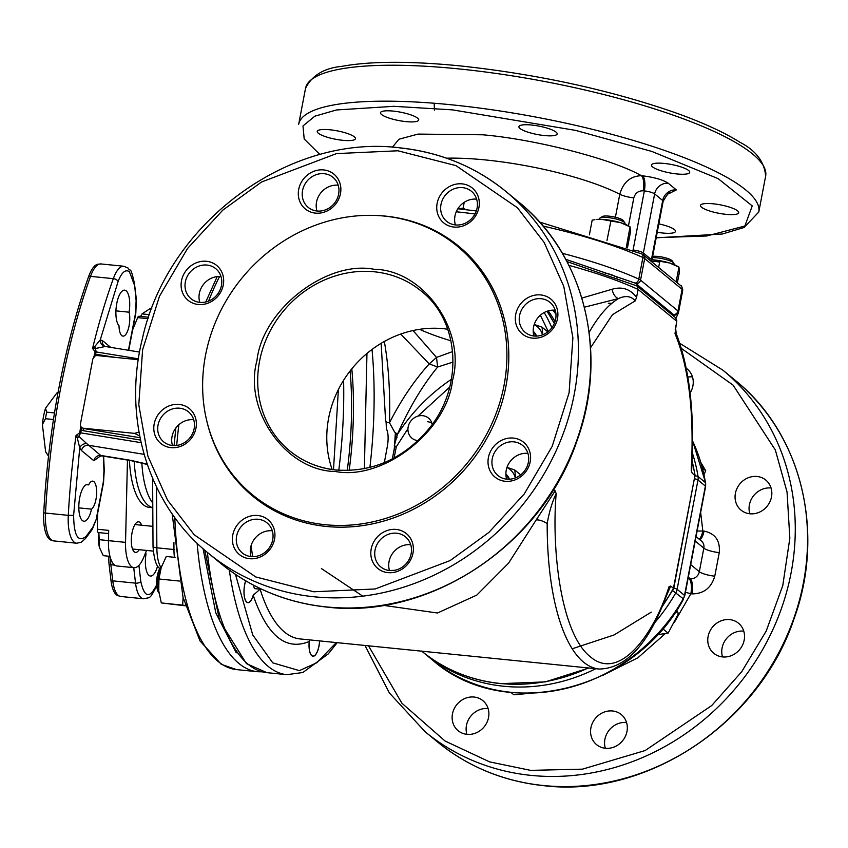 <?xml version="1.0" encoding="UTF-8"?>
<svg xmlns="http://www.w3.org/2000/svg" width="848" height="848" viewBox="0 0 848 848"><rect width="100%" height="100%" fill="white"/><g stroke="black" fill="none" stroke-linecap="round" stroke-linejoin="round"><path stroke-width="1.27" d="M319.569 640.897A14.034 5.109 -84.3 0 1 312.944 656.066A14.034 5.109 -84.3 0 1 311.788 655.546A14.034 5.109 -84.3 0 1 309.276 641.48L309.668 639.901M245.687 580.827A14.034 5.109 -84.3 0 0 246.726 601.974A14.034 5.109 -84.3 0 0 247.892 602.483A14.034 5.109 -84.3 0 0 253.192 595.285L260.113 589.18L254.421 588.607A188.51 68.593 -84.3 0 1 253.372 585.099M691.215 470.449L691.724 469.061C694.798 413.506 689.615 368.318 676.174 333.487L675.019 333.614C688.968 367.714 694.364 413.326 691.215 470.449L692.222 473.237L694.968 475.495L673.45 588.289L670.704 586.032L669.051 586.615C654.317 633.371 619.856 682.216 590.356 656.797C560.486 633.329 551.486 548.677 556.171 493.653L555.154 490.865L553.521 489.519M566.952 261.566L637.007 285.977L675.411 317.608L676.778 320.597L675.019 333.614M675.188 329.247L675.602 327.72L676.174 333.487M394.055 458.005L396.323 446.758L394.299 445.656L397.447 434.271C409.171 407.814 422.569 385.395 437.642 367.025L453.065 362.064M400.733 334.048L429.226 363.909L436.508 357.432L437.642 367.025L429.226 363.909C414.46 380.211 401.21 399.832 389.486 422.77A188.51 68.593 95.7 0 0 384.335 341.458M397.447 434.271L394.627 432.067L389.486 422.77A6.148 1.081 1.8 0 1 385.649 421.647L381.155 343.302M452.62 351.57L436.508 357.432L413.018 330.529M321.434 568.573L362.785 596.176M382.607 605.239L437.483 612.998L476.777 595.116L508.577 563.136L536.18 519.951A10.25 3.933 -151.8 0 1 547.183 523.566C549.25 511.757 552.239 501.783 556.171 493.653M590.568 347.722L612.479 314.661L635.237 300.86C631.103 296.069 625.527 295.305 618.499 298.57L584.367 307.209M589.137 332.405A188.51 68.593 95.7 0 1 618.499 298.57A10.25 6.392 78.7 0 1 612.139 289.242C622.209 286.317 630.34 289.041 636.562 297.436L638.088 289.433L676.715 321.244A174.169 38.287 10.8 0 1 676.566 322.675L675.602 327.72M581.739 298.104L612.139 289.242M635.237 300.86L636.562 297.436M555.959 314.332L554.422 312.106L555.853 313.241M555.26 310.357L554.422 312.106L552.599 310.156M536.18 519.951L555.154 490.865M260.113 589.18A188.51 68.593 95.7 0 0 284.44 632.004A188.51 68.593 95.7 0 0 300.022 638.926L599.112 669.04C627.181 668.553 650.331 642.106 668.584 589.72L669.051 586.615M670.704 586.032L665.86 597.14M366.961 353.436L364.386 468.679M351.803 368.827A180.518 65.688 -84.3 0 1 349.175 470.439M384.345 462.626L387.578 445.073C388.596 437.716 388.183 432.289 386.37 428.802L386.094 421.265M637.007 285.977L638.088 289.433A174.169 38.287 10.8 0 0 568.891 265.36M661.705 607.433L673.683 588.629L694.968 475.495A174.169 157.643 129.5 0 0 692.138 461.238M673.683 588.629L673.45 588.289A174.169 157.643 129.5 0 1 662.405 605.801M396.323 446.758L407.941 428.696M417.958 416.114L449.726 387.07M431.982 423.353A11.268 10.197 -50.5 0 0 427.487 421.71M123.84 266.251L101.05 263.951A30.74 11.183 95.7 0 0 90.524 276.363L113.314 278.653A30.74 11.183 95.7 0 1 123.84 266.251L128.239 268.138C130.656 273.056 130.051 263.908 134.482 283.645L136.115 300.574L135.574 312.976L128.419 350.256M203.075 548.709L215.784 612.818L236.242 652.822M115.922 310.866L129.087 312.191A18.444 6.71 95.7 0 0 126.182 290.832A18.444 6.71 95.7 0 0 124.656 290.154A18.444 6.71 95.7 0 0 116.505 305.004A18.444 6.71 95.7 0 0 119.006 325.77A14.342 5.215 95.7 0 0 122.949 336.126A14.342 5.215 95.7 0 0 128.631 327.837A14.342 5.215 95.7 0 0 129.087 312.191M78.811 507.857L91.52 509.139A14.342 5.215 95.7 0 0 96.524 495.391A14.342 5.215 95.7 0 0 93.905 481.664A14.342 5.215 95.7 0 0 92.718 481.134A14.342 5.215 95.7 0 0 88.648 484.897A18.444 6.71 95.7 0 0 87.577 484.537A18.444 6.71 95.7 0 0 79.055 502.207A18.444 6.71 95.7 0 0 83.888 521.234A18.444 6.71 95.7 0 0 91.52 509.139M350.118 370.958A180.518 65.688 -84.3 0 1 347.245 470.481M338.394 389.529L333.497 469.697M145.708 552.536A14.342 5.215 95.7 0 0 146.015 554.02A18.444 6.71 95.7 0 0 150.446 576.046A18.444 6.71 95.7 0 0 157.601 565.945M133.719 567.672L135.542 583.148L112.763 580.848A30.74 11.183 95.7 0 0 120.787 596.483L117.427 595.497A30.38 11.056 -84.3 0 1 110.982 580.488L109.085 564.439L114.819 565.192M137.8 566.379L138.913 565.372M109.085 564.439A20.14 7.325 -84.3 0 1 108.947 556.235M147.16 464.1L130.592 460.305L100.689 455.429L101.866 455.874L99.343 456.404L100.022 455.397M43.736 512.828A347.987 126.617 -84.3 0 1 88.711 276.384A6.148 3.233 -160.3 0 1 90.524 276.363A348.337 126.744 95.7 0 0 45.506 513.051A30.74 11.183 95.7 0 0 53.848 540.918L50.498 539.932A30.38 11.056 -84.3 0 1 43.736 512.828A6.148 0.721 3.1 0 0 45.506 513.051L68.296 515.351A30.74 11.183 95.7 0 0 76.638 543.218L81.217 542.296L85.584 538.438L86.114 536.339C78.111 542.858 73.935 535.862 73.617 515.372L79.733 447.945A6.148 4.77 157.1 0 1 86.655 443.515L100.689 455.429A6.148 5.565 -50.5 0 0 93.863 460.74L81.503 450.564A6.148 5.565 129.5 0 1 88.319 445.242L144.096 454.348M81.503 450.564L79.733 447.945L77.401 438.299L78.79 436.307L86.655 443.515M88.648 484.897L86.454 484.674M102.417 340.557A6.148 5.565 129.5 0 0 104.209 345.867L105.057 346.546A6.148 5.692 78.2 0 1 100.234 339.953L102.417 340.557L110.685 347.362M105.057 346.546L95.464 348.496A6.148 1.124 79.2 0 1 94.849 346.429L100.234 339.953L118.105 281.462C121.656 272.346 125.43 269.092 129.426 271.689L134.217 284.493M93.736 357.146L94.255 355.492L95.517 354.665L96.163 351.931L95.464 348.496L92.549 348.517L94.849 346.429M88.711 276.384A30.38 11.056 -84.3 0 1 97.573 264.247L101.05 263.951M76.702 435.681A87.439 31.811 95.7 0 0 76.627 436.858M77.401 438.299L76.034 435.501L78.79 436.307L80.804 432.819L81.238 429.83L80.369 428.685L80.539 425.813M85.606 538.406L92.273 529.417L96.736 518.16L92.792 527.35L86.114 536.339M92.273 529.417L92.792 527.35M118.105 281.462A4.102 2.152 19.7 0 0 113.314 278.653A348.337 126.744 95.7 0 0 92.549 348.517L95.146 351.772A4.102 1.336 -166.5 0 1 96.163 351.931L138.415 358.831M138.288 359.7L97.35 355.577A4.102 3.71 -50.5 0 0 94.785 356.213L92.835 358.969L80.443 423.915A4.102 3.71 -50.5 0 0 83.486 428.229L134.567 433.37L139.708 436.01M81.726 427.54L81.238 429.83L83.708 430.784L83.486 428.229M83.708 430.784L140.535 440.059M138.998 432.12L134.567 433.37M80.369 428.685L79.786 432.703L141.107 442.667M79.786 432.703L76.034 435.501A348.337 126.744 -84.3 0 0 68.296 515.351L73.617 515.372M86.623 391.532A348.337 126.744 -84.3 0 1 86.909 390.038M94.266 355.482L95.146 351.772M115.317 357.39L98.177 354.591L95.517 354.665L95.771 355.757M98.177 354.591L97.902 355.641M58.077 392.391L56.795 393.069L45.516 408.259L46.714 412.149A35.86 13.049 95.7 0 0 45.453 418.711L42.4 424.594L45.612 451.708L48.156 455.599M45.612 451.708A31.758 11.554 95.7 0 0 46.576 453.33L47.954 455.312M45.453 418.711L53.466 419.516M45.516 408.259A31.758 11.554 95.7 0 0 42.4 424.594M54.505 412.934L46.714 412.149M141.637 525.219A15.37 5.597 95.7 0 0 139.878 522.389A15.37 5.597 95.7 0 0 138.606 521.827A15.37 5.597 95.7 0 0 131.726 534.749A15.37 5.597 95.7 0 0 134.26 551.847A15.37 5.597 95.7 0 0 135.521 552.408A15.37 5.597 95.7 0 0 139.167 549.684M146.566 550.426L143.725 557.348A30.74 11.183 -84.3 0 1 133.984 567.704A30.74 11.183 -84.3 0 1 131.451 566.57A30.74 11.183 -84.3 0 1 125.546 542.37L127.454 460.051M108.618 533.583L98.4 532.555A4.017 1.463 -84.3 0 1 98.071 532.406A4.017 1.463 -84.3 0 1 97.297 529.237L108.692 530.392L108.449 540.653A30.74 11.183 95.7 0 0 114.353 564.853A30.74 11.183 95.7 0 0 116.897 565.976L133.984 567.704M97.668 513.252L97.297 529.237M132.659 329.808L137.662 317.629L148.124 318.689M148.612 317.247L138.934 316.272A4.017 1.463 95.7 0 0 137.662 317.629M152.757 503.023A72.737 26.468 -84.3 0 1 141.839 462.913M129.426 460.379A72.737 26.468 95.7 0 0 149.259 507.39L152.788 507.751M151.654 507.337A72.737 26.468 95.7 0 0 152.778 507.115M134.196 461.206A72.737 26.468 95.7 0 0 152.788 507.666M140.832 316.463L141.362 315.064A19.409 7.06 95.7 0 0 140.704 316.452M149.513 314.65L141.998 313.898L150.435 308.386L151.76 308.524M109.954 556.341L103.265 555.663L99.566 547.755L98.866 532.608M98.93 539.635L108.449 540.6M98.781 532.597A19.409 7.06 95.7 0 0 99.545 547.702A19.409 7.06 95.7 0 0 99.555 547.734M179.363 581.05L158.936 578.993L161.215 567.598L166.272 556.479L175.547 557.412M185.383 605.801L161.311 602.928L158.735 590.823L158.936 578.993M161.311 602.928L185.277 605.43M183.094 597.522L182.659 605.08M160.071 571.743L160.102 571.594A23.362 8.501 95.7 0 0 160.071 571.743A23.362 8.501 95.7 0 0 158.512 587.208A23.362 8.501 95.7 0 0 158.523 587.452M319.643 640.897A14.215 5.173 -84.3 0 1 315.403 654.963A14.215 5.173 -84.3 0 1 309.785 651.974A14.215 5.173 -84.3 0 1 309.425 639.869M161.438 566.93A16.26 5.915 95.7 0 0 158.502 575.559A16.26 5.915 95.7 0 0 158.894 592.18M161.756 566.04L161.247 566.517A14.215 5.173 95.7 0 0 157.283 575.919A14.215 5.173 95.7 0 0 158.629 592.561L159.021 593.123M253.531 594.353A14.215 5.173 -84.3 0 1 246.365 601.836A14.215 5.173 -84.3 0 1 244.637 584.717A14.215 5.173 -84.3 0 1 245.634 580.785M699.844 539.741A12.296 4.473 95.7 0 0 704.02 531.071L697.12 530.996M488.119 708.557A19.462 17.617 -50.5 0 0 488.056 708.557A19.462 17.617 -50.5 0 0 466.464 725.39A19.462 17.617 -50.5 0 0 466.888 734.336M466.951 734.336A19.462 17.617 -50.5 0 0 486.932 722.443A19.462 17.617 -50.5 0 0 482.883 700.66A19.462 17.617 -50.5 0 0 474.074 697.035A19.462 17.617 -50.5 0 0 454.093 708.928A19.462 17.617 -50.5 0 0 458.143 730.711A19.462 17.617 -50.5 0 0 466.951 734.336M626.555 722.496A19.462 17.617 -50.5 0 0 626.492 722.496A19.462 17.617 -50.5 0 0 604.9 739.329A19.462 17.617 -50.5 0 0 605.334 748.275M605.387 748.275A19.462 17.617 -50.5 0 0 625.368 736.382A19.462 17.617 -50.5 0 0 621.33 714.599A19.462 17.617 -50.5 0 0 612.51 710.974A19.462 17.617 -50.5 0 0 592.529 722.867A19.462 17.617 -50.5 0 0 596.579 744.65A19.462 17.617 -50.5 0 0 605.387 748.275M743.76 631.135A19.462 17.617 -50.5 0 0 743.696 631.135A19.462 17.617 -50.5 0 0 722.528 656.914M722.591 656.924A19.462 17.617 -50.5 0 0 742.572 645.021A19.462 17.617 -50.5 0 0 738.523 623.238A19.462 17.617 -50.5 0 0 729.704 619.612A19.462 17.617 -50.5 0 0 709.723 631.506A19.462 17.617 -50.5 0 0 713.772 653.289A19.462 17.617 -50.5 0 0 722.591 656.924M771.065 487.992A19.462 17.617 -50.5 0 0 771.002 487.992A19.462 17.617 -50.5 0 0 749.399 504.825A19.462 17.617 -50.5 0 0 749.833 513.771M749.897 513.782A19.462 17.617 -50.5 0 0 769.878 501.878A19.462 17.617 -50.5 0 0 765.829 480.095A19.462 17.617 -50.5 0 0 757.01 476.47A19.462 17.617 -50.5 0 0 737.029 488.374A19.462 17.617 -50.5 0 0 741.078 510.157A19.462 17.617 -50.5 0 0 749.897 513.782M692.477 376.925A19.462 17.617 -50.5 0 0 692.413 376.915A19.462 17.617 -50.5 0 0 687.855 377.053M690.092 392.995A19.462 17.617 -50.5 0 0 687.251 369.028A19.462 17.617 -50.5 0 0 686.244 368.265M392.338 458.916L394.15 449.398A10.25 9.275 129.5 0 1 395.295 446.218M688.046 578.569L689.053 578.686A12.296 4.473 -84.3 0 1 690.834 593.78L685.438 592.233M700.66 512.446L702.822 530.954A12.296 4.473 -84.3 0 1 699.218 539.222M374.053 269.272C423.481 269.812 466.358 330.423 452.567 380.243C447.193 430.911 383.243 480.763 335.479 471.509C286.052 470.979 243.175 410.368 256.965 360.548C262.339 309.88 326.289 260.029 374.053 269.272M251.05 556.574A19.462 17.617 129.5 0 1 272.219 530.795A19.462 17.617 129.5 0 1 272.282 530.795M258.227 519.273A19.462 17.617 129.5 0 1 267.046 522.898A19.462 17.617 129.5 0 1 271.095 544.681A19.462 17.617 129.5 0 1 251.114 556.585A19.462 17.617 129.5 0 1 242.295 552.949A19.462 17.617 129.5 0 1 238.246 531.177A19.462 17.617 129.5 0 1 258.227 519.273M257.781 515.499A22.536 20.405 129.5 0 1 274.551 539.201A22.536 20.405 129.5 0 1 249.545 558.694A22.536 20.405 129.5 0 1 232.776 534.993A22.536 20.405 129.5 0 1 257.781 515.499M325.325 524.721A161.056 145.771 129.5 0 1 206.477 419.633A161.056 145.771 129.5 0 1 374.657 215.424A161.056 145.771 129.5 0 1 384.208 216.06A161.056 145.771 129.5 0 1 504.03 385.427A161.056 145.771 129.5 0 1 325.325 524.721M206.477 419.633L206.753 420.788A161.936 146.566 -50.5 0 0 326.236 526.449A161.936 146.566 -50.5 0 0 505.917 386.391A161.936 146.566 -50.5 0 0 385.437 216.113A161.936 146.566 -50.5 0 0 375.844 215.466L374.657 215.424M447.712 329.225A103.477 93.662 -50.5 0 0 443.44 328.695A103.477 93.662 -50.5 0 0 350.775 370.11A103.477 93.662 -50.5 0 0 332.172 469.516M179.204 404.432A22.536 20.405 129.5 0 1 195.973 428.134A22.536 20.405 129.5 0 1 170.957 447.627A22.536 20.405 129.5 0 1 154.188 423.926A22.536 20.405 129.5 0 1 179.204 404.432M179.649 408.206A19.462 17.617 129.5 0 1 188.468 411.831A19.462 17.617 129.5 0 1 192.517 433.614A19.462 17.617 129.5 0 1 172.536 445.507A19.462 17.617 129.5 0 1 163.717 441.882A19.462 17.617 129.5 0 1 159.668 420.099A19.462 17.617 129.5 0 1 179.649 408.206M172.473 445.507A19.462 17.617 129.5 0 1 193.63 419.718A19.462 17.617 129.5 0 1 193.694 419.728M206.509 261.29A22.536 20.405 129.5 0 1 223.278 284.992A22.536 20.405 129.5 0 1 198.262 304.485A22.536 20.405 129.5 0 1 181.493 280.783A22.536 20.405 129.5 0 1 206.509 261.29M206.954 265.064A19.462 17.617 129.5 0 1 215.774 268.689A19.462 17.617 129.5 0 1 219.823 290.472A19.462 17.617 129.5 0 1 199.842 302.365A19.462 17.617 129.5 0 1 191.023 298.74A19.462 17.617 129.5 0 1 186.973 276.957A19.462 17.617 129.5 0 1 206.954 265.064M199.778 302.365A19.462 17.617 129.5 0 1 220.936 276.586A19.462 17.617 129.5 0 1 220.999 276.586M302.556 190.535A19.462 17.617 129.5 0 1 324.148 173.702A19.462 17.617 129.5 0 1 332.967 177.327A19.462 17.617 129.5 0 1 338.628 194.171A19.462 17.617 129.5 0 1 317.035 211.014A19.462 17.617 129.5 0 1 308.216 207.378A19.462 17.617 129.5 0 1 302.556 190.535M298.697 189.422A22.536 20.405 129.5 0 1 323.703 169.929A22.536 20.405 129.5 0 1 340.472 193.63A22.536 20.405 129.5 0 1 315.467 213.124A22.536 20.405 129.5 0 1 298.697 189.422M316.972 211.004A19.462 17.617 129.5 0 1 338.14 185.224A19.462 17.617 129.5 0 1 338.204 185.224M440.992 204.474A19.462 17.617 129.5 0 1 462.584 187.641A19.462 17.617 129.5 0 1 471.403 191.266A19.462 17.617 129.5 0 1 477.074 208.11A19.462 17.617 129.5 0 1 455.471 224.943A19.462 17.617 129.5 0 1 446.652 221.317A19.462 17.617 129.5 0 1 440.992 204.474M437.133 203.361A22.536 20.405 129.5 0 1 462.139 183.868A22.536 20.405 129.5 0 1 478.908 207.569A22.536 20.405 129.5 0 1 453.903 227.063A22.536 20.405 129.5 0 1 437.133 203.361M455.408 224.943A19.462 17.617 129.5 0 1 476.576 199.163A19.462 17.617 129.5 0 1 476.64 199.163M540.727 294.934A22.536 20.405 129.5 0 1 557.496 318.636A22.536 20.405 129.5 0 1 532.48 338.129A22.536 20.405 129.5 0 1 515.711 314.428A22.536 20.405 129.5 0 1 540.727 294.934M541.172 298.708A19.462 17.617 129.5 0 1 549.981 302.344A19.462 17.617 129.5 0 1 554.03 324.127A19.462 17.617 129.5 0 1 534.049 336.02A19.462 17.617 129.5 0 1 525.241 332.395A19.462 17.617 129.5 0 1 521.191 310.612A19.462 17.617 129.5 0 1 541.172 298.708M533.986 336.009A19.462 17.617 129.5 0 1 555.154 310.23A19.462 17.617 129.5 0 1 555.217 310.241M492.264 458.694A19.462 17.617 129.5 0 1 513.867 441.85A19.462 17.617 129.5 0 1 522.675 445.486A19.462 17.617 129.5 0 1 528.346 462.319A19.462 17.617 129.5 0 1 506.744 479.162A19.462 17.617 129.5 0 1 497.935 475.537A19.462 17.617 129.5 0 1 492.264 458.694M488.406 457.57A22.536 20.405 129.5 0 1 513.422 438.077A22.536 20.405 129.5 0 1 530.191 461.778A22.536 20.405 129.5 0 1 505.175 481.272A22.536 20.405 129.5 0 1 488.406 457.57M506.68 479.152A19.462 17.617 129.5 0 1 527.848 453.373A19.462 17.617 129.5 0 1 527.912 453.383M396.217 529.438A22.536 20.405 129.5 0 1 412.987 553.14A22.536 20.405 129.5 0 1 387.981 572.633A22.536 20.405 129.5 0 1 371.212 548.932A22.536 20.405 129.5 0 1 396.217 529.438M396.663 533.212A19.462 17.617 129.5 0 1 405.482 536.837A19.462 17.617 129.5 0 1 409.531 558.62A19.462 17.617 129.5 0 1 389.55 570.524A19.462 17.617 129.5 0 1 380.731 566.888A19.462 17.617 129.5 0 1 376.682 545.105A19.462 17.617 129.5 0 1 396.663 533.212M389.486 570.513A19.462 17.617 129.5 0 1 410.655 544.734A19.462 17.617 129.5 0 1 410.718 544.734M668.457 193.832L676.344 189.91A12.296 11.13 -50.5 0 0 662.701 200.541L651.434 259.647A8.194 1.802 10.8 0 1 651.879 260.41L663.157 201.315A8.194 1.802 -169.2 0 0 662.701 200.541L654.635 193.895A8.194 1.802 -169.2 0 0 644.353 190.917L643.155 190.8A12.296 4.473 -84.3 0 0 641.364 175.695C630.424 176.077 623.238 182.267 619.782 194.266A117.406 25.811 -169.2 0 0 485.713 159.965A117.406 25.811 -169.2 0 0 446.62 158.194M405.991 121.614A19.462 4.282 -169.2 0 0 418.721 120.003A19.462 4.282 -169.2 0 0 393.207 111.099A19.462 4.282 -169.2 0 0 380.476 112.71A19.462 4.282 -169.2 0 0 405.991 121.614M342.762 140.302A19.462 4.282 -169.2 0 0 355.492 138.69A19.462 4.282 -169.2 0 0 329.978 129.786A19.462 4.282 -169.2 0 0 317.247 131.398A19.462 4.282 -169.2 0 0 342.762 140.302M657.253 232.267A19.462 4.282 -169.2 0 0 662.765 233.02A19.462 4.282 -169.2 0 0 675.496 231.409A19.462 4.282 -169.2 0 0 658.854 223.893M725.994 214.332A19.462 4.282 -169.2 0 0 738.725 212.71A19.462 4.282 -169.2 0 0 713.221 203.806A19.462 4.282 -169.2 0 0 700.49 205.417A19.462 4.282 -169.2 0 0 725.994 214.332M676.98 173.957A19.462 4.282 -169.2 0 0 689.71 172.345A19.462 4.282 -169.2 0 0 664.196 163.431A19.462 4.282 -169.2 0 0 651.465 165.053A19.462 4.282 -169.2 0 0 676.98 173.957M544.427 135.553A19.462 4.282 -169.2 0 0 557.157 133.942A19.462 4.282 -169.2 0 0 531.643 125.038A19.462 4.282 -169.2 0 0 518.912 126.649A19.462 4.282 -169.2 0 0 544.427 135.553M603.235 272.568A16.907 3.721 10.8 0 1 617.556 277.741M643.155 190.8C638.364 190.747 635.247 193.1 633.816 197.86A12.296 2.703 10.8 0 1 619.782 194.266L615.404 217.236M450.966 340.811A103.477 22.748 10.8 0 1 419.559 329.321M434.187 103.244L434.441 110.208M418.022 440.631A13.006 11.777 129.5 0 1 411.948 438.183A13.006 11.777 129.5 0 1 414.598 417.619A13.006 11.777 129.5 0 1 428.494 418.096A13.006 11.777 129.5 0 1 432.236 424.318M530.382 693.261L513.846 694.788L510.994 692.445M676.598 610.327L678.464 613.57L668.118 633.138L657.348 634.686M662.701 628.686L668.118 633.138M678.464 613.57L675.856 611.419M702.526 468.096L705.716 470.725L704.063 474.498M700.787 462.404L705.716 470.725M673.842 264.481L673.969 263.802A13.006 2.862 -169.2 0 0 673.768 263.103A13.006 2.862 -169.2 0 0 665.15 259.308A13.006 2.862 -169.2 0 0 652.409 257.654M673.768 263.103L672.157 260.866A10.96 2.406 -169.2 0 0 663.761 257.4A10.96 2.406 -169.2 0 0 652.653 256.403M533.233 331.579A13.006 11.777 129.5 0 1 535.586 336.105M624.923 224.201L625.061 223.512A13.006 2.862 -169.2 0 0 624.849 222.823A13.006 2.862 -169.2 0 0 623.577 221.763A13.006 2.862 -169.2 0 0 610.889 217.936A13.006 2.862 -169.2 0 0 599.939 218.063A13.006 2.862 -169.2 0 0 599.494 218.636L599.366 219.325M624.849 222.823L623.238 220.586A10.96 2.406 -169.2 0 0 622.178 219.696A10.96 2.406 -169.2 0 0 611.482 216.463A10.96 2.406 -169.2 0 0 602.26 216.579L599.939 218.063M505.906 474.339A13.006 11.777 129.5 0 1 508.408 479.247M676.142 281.886L678.962 267.12L676.778 265.88A19.26 4.229 -169.2 0 0 669.613 262.997L678.983 267.12L679.407 272.166L677.361 282.882M659.818 261.248L669.613 262.997A19.26 4.229 -169.2 0 0 652.017 259.732L659.818 261.248L658.631 267.459M659.659 262.064A13.006 2.862 -169.2 0 0 651.741 261.407M534.187 324.614A19.26 17.437 129.5 0 1 539.455 328.833A19.26 17.437 129.5 0 1 542.519 334.854M542.709 334.78L542.105 327.222L534.24 324.455M533.233 331.388L533.222 331.377A13.006 11.777 129.5 0 1 534.749 332.925A13.006 11.777 129.5 0 1 536.54 336.094M547.776 331.897L542.105 327.222M627.965 225.653A19.26 4.229 -169.2 0 0 627.87 225.589A19.26 4.229 -169.2 0 0 627.764 225.536A19.26 4.229 -169.2 0 0 620.694 222.706A19.26 4.229 -169.2 0 0 601.762 219.367L620.694 222.706L630.064 226.84L630.488 231.875L627.435 247.86M601.762 219.367A19.26 4.229 -169.2 0 0 596.112 219.537L601.762 219.367M626.301 247.404L630.043 226.829L627.87 225.589M610.899 220.957L606.998 240.419M594.586 219.749L592.18 220.141L589.381 234.832M506.977 467.471A19.26 17.437 129.5 0 1 515.34 477.943M505.98 474.233L505.906 474.17A13.006 11.777 129.5 0 1 509.394 479.226M515.489 477.89L514.853 470.068L507.03 467.312M514.853 470.068L520.693 474.869M465.87 209.668L463.093 208.195L464.216 202.312M463.093 208.195L458.429 208.852M588.289 667.948A174.169 157.643 129.5 0 1 500.447 683.488A174.169 157.643 129.5 0 1 421.742 651.179M204.739 550.172L219.674 620.715L246.418 663.624L266.887 672.655A225.388 82.012 -84.3 0 1 248.273 664.387A225.388 82.012 -84.3 0 1 207.41 552.44M266.887 672.655L286.825 674.669A225.388 82.012 -84.3 0 1 268.212 666.39A225.388 82.012 -84.3 0 1 229.289 570.047M336.285 642.583L316.813 662.744L299.408 670.63L272.759 662.85L252.736 634.929L235.479 574.403M372.028 349.429A225.388 82.012 -84.3 0 1 369.887 467.449M599.112 669.04A188.51 68.593 -84.3 0 1 583.53 662.118A188.51 68.593 -84.3 0 1 547.183 523.566M251.103 545.624A188.51 68.593 95.7 0 0 252.693 556.67M397.489 434.303A174.169 157.643 129.5 0 1 451.433 379.289M253.192 595.285C267.109 635.746 285.808 651.147 309.276 641.48M555.048 321.54A174.169 157.643 -50.5 0 0 548.243 310.877M395.38 432.862L394.564 444.882M394.5 445.772L394.235 449.016M197.128 543.218A225.388 82.012 -84.3 0 0 257.4 671.701L236.507 669.602A225.388 82.012 -84.3 0 1 174.794 517.566M176.702 445.433A225.388 82.012 -84.3 0 1 178.864 424.7M208.566 301.104A225.388 82.012 -84.3 0 1 219.558 276.501M343.599 380.296A225.388 82.012 -84.3 0 1 338.776 470.237M173.904 542.434L173.946 549.525L156.859 547.808A30.74 11.183 95.7 0 0 160.685 567.142M174.624 549.578A6.148 1.611 179.7 0 1 173.946 549.525A30.74 11.183 95.7 0 0 174.423 557.306M156.488 486.911L156.859 547.808A6.148 1.611 179.7 0 1 153.022 546.335C154.018 559.298 156.339 566.718 159.996 568.584M156.88 584.41C149.81 598.921 144.457 597.967 140.821 581.537A4.102 1.982 -6.7 0 1 135.542 583.148A30.74 11.183 95.7 0 0 143.577 598.773L120.787 596.483M110.622 558.567A20.49 7.452 95.7 0 0 110.855 564.8L112.763 580.848A6.148 2.979 173.3 0 1 110.982 580.488M140.821 581.537L138.934 565.51M147.276 464.46L130.815 460.602A10.25 1.198 -80.7 0 1 130.592 460.305M100.626 455.874L93.863 460.74M128.726 350.309L135.797 313.357A4.102 0.901 -169.2 0 0 135.574 312.976M135.797 313.357L136.39 299.704A4.102 1.982 173.3 0 1 136.115 300.574M103.308 456.107L103.965 470.926L103.297 482.152L96.502 517.757M96.736 518.16L103.53 482.533A4.102 0.901 -169.2 0 0 103.297 482.152M103.965 470.926A4.102 1.717 -4.6 0 0 104.251 470.205L103.53 482.533M83.888 428.558L140.047 437.727M108.449 540.653L125.546 542.37M543.526 785.534A234.207 211.989 -50.5 0 0 783.934 642.402A234.207 211.989 -50.5 0 0 735.227 380.328C801.392 433.275 825.687 532.088 794.099 618.627C759.511 723.09 647.119 798.222 543.865 785.693C503.542 781.421 468.064 766.815 437.451 741.894A234.207 211.989 -50.5 0 0 543.526 785.534M437.451 741.894L425.145 731.76A234.207 211.989 -50.5 0 0 531.23 775.401A234.207 211.989 -50.5 0 0 771.638 632.269A234.207 211.989 -50.5 0 0 722.931 370.194L679.767 343.313M680.191 347.553L733.107 385.14L775.348 450.012L787.05 492.031L789.838 538.183L782.778 585.586L766.21 631.05L741.724 671.69L711.705 705.557L645.169 750.533L582.47 769.157L530.625 770.366L489.635 761.886L445.115 741.057L401.899 703.225L368.53 645.826M595.805 668.712A174.169 157.643 129.5 0 1 503.807 686.255A174.169 157.643 129.5 0 1 424.922 653.797L423.258 652.409M692.636 441.13A174.169 157.643 129.5 0 1 705.441 482.607A10.25 9.275 129.5 0 1 705.388 486.084L684.527 595.402A10.25 9.275 129.5 0 1 683.287 598.762L672.591 590.568M692.445 453.235A174.169 157.643 129.5 0 1 698.042 476.512L705.441 482.607A4.102 1.367 -9.2 0 1 705.663 482.957L692.636 440.971M695.159 476.046A4.102 1.367 -9.2 0 1 698.042 476.512A10.25 9.275 129.5 0 1 697.989 479.989A4.102 0.901 -169.2 0 0 694.639 478.781M673.778 588.099A4.102 0.901 10.8 0 1 677.128 589.318A10.25 9.275 129.5 0 1 675.888 592.667A174.169 157.643 129.5 0 1 654.232 623.248M697.989 479.989L677.128 589.318L684.527 595.402A4.102 0.901 10.8 0 1 684.76 595.794L705.61 486.466A4.102 0.901 -169.2 0 0 705.388 486.084L697.989 479.989M684.76 595.794L683.287 598.762A174.169 157.643 129.5 0 1 432.321 659.892L424.922 653.797M394.15 449.398L395.486 450.5M395.189 440.25L397.012 437.504M689.053 578.686L690.24 578.802A12.296 4.473 95.7 0 1 692.032 593.907C703.723 593.812 711.302 587.897 714.769 576.184L719.263 552.62A12.296 2.703 10.8 0 1 703.829 548.147A8.194 7.42 -50.5 0 0 701.444 541.056L696.049 536.614M719.263 552.62C720.312 540.653 715.235 533.477 704.02 531.071M688.3 577.202L690.24 578.802A8.194 7.42 -50.5 0 0 699.335 571.711L690.707 564.609M714.769 576.184A12.296 2.703 10.8 0 1 699.335 571.711L703.829 548.147L695.201 541.045M692.032 593.907L690.834 593.78L674.298 622.453M602.271 675.612L637.919 657.762L665.267 633.636M374.35 271.795A103.477 93.662 129.5 0 1 421.223 291.076C460.167 321.339 463.803 387.08 428.632 429.088C403.372 458.8 372.611 472.453 336.359 470.025C318.636 468.149 303.065 461.747 289.656 450.818A103.477 93.662 129.5 0 1 268.138 335.034A103.477 93.662 129.5 0 1 374.35 271.795M400.002 147.965A234.207 211.989 129.5 0 1 506.076 191.606A234.207 211.989 129.5 0 1 554.783 453.68A234.207 211.989 129.5 0 1 314.375 596.812A234.207 211.989 129.5 0 1 208.301 553.172L220.607 563.305A234.207 211.989 129.5 0 0 326.681 606.945A234.207 211.989 129.5 0 0 567.089 463.814A234.207 211.989 129.5 0 0 518.382 201.739C584.537 254.686 608.843 353.499 577.244 440.038C542.667 544.501 430.275 619.634 327.021 607.104C286.688 602.822 251.22 588.226 220.607 563.305M397.903 150.785L455.938 165.614L517.439 207.76L544.172 242.475L563.803 286.465L572.888 337.811L569.093 392.751L552.175 446.366L524.212 493.992L488.851 532.449L450.14 560.56L375.176 588.968L313.781 591.777L255.746 576.947L194.234 534.802L167.512 500.087L147.881 456.097L138.796 404.75L142.591 349.811L159.498 296.196L187.472 248.57L222.833 210.113L261.544 182.002L336.508 153.594L397.903 150.785M394.765 570.28L389.9 570.556M540.367 315.233L548.264 331.504M551.889 327.699A174.169 157.643 -50.5 0 0 544.204 312.541M554.316 323.501A174.169 157.643 -50.5 0 0 547.034 311.269M336.518 470.099A103.477 93.662 129.5 0 1 289.656 450.818M676.344 189.91L668.277 183.263C663.009 179.808 654.444 177.317 642.561 175.812L641.364 175.695C612.754 159.212 535.576 139.305 482.735 134.79L418.053 134.09L398.92 139.231L392.423 147.213M305.534 88.309C311.958 75.419 324.106 68.084 341.977 66.324C370.788 61.109 410.294 60.982 460.496 65.932C538.936 74.423 611.238 90.259 677.414 113.452C703.628 122.939 724.436 132.521 739.827 142.199C755.822 150.435 764.43 161.724 765.649 176.087A234.207 51.484 -169.2 0 0 458.736 68.9A234.207 51.484 -169.2 0 0 305.534 88.309L298.687 124.243A234.207 51.484 -169.2 0 1 451.878 104.834A234.207 51.484 -169.2 0 1 758.79 212.011L744.088 227.497L722.348 234.006L656.193 237.832M319.993 154.601L304.199 139.03L302.99 125.928L314.862 116.176L336.465 109.964L393.907 106.318L452.482 109.869L575.622 130.391L651.9 151.463L718.161 178.652L752.24 205.894L744.873 226.003L706.808 235.977L656.225 237.684M456.266 211.777A174.169 38.287 10.8 0 1 474.986 213.982M543.049 226.087A174.169 38.287 10.8 0 1 642.901 257.506A10.25 2.247 10.8 0 1 644.671 258.523L682.11 289.359A10.25 2.247 10.8 0 1 682.682 290.26L678.559 311.863A4.102 3.996 -176.2 0 1 673.789 315.043L673.641 316.145M562.362 253.329A174.169 38.287 10.8 0 1 638.788 279.098L642.901 257.506A4.102 2.957 -65.6 0 0 641.501 253.796L539.529 222.049M565.743 259.318L634.94 283.052A4.102 2.957 -65.6 0 0 638.788 279.098A10.25 2.247 10.8 0 1 640.547 280.126A4.102 3.71 129.5 0 1 636 283.667L673.439 314.502A4.102 3.71 -50.5 0 0 677.987 310.951A10.25 2.247 10.8 0 1 678.559 311.863A174.169 38.287 10.8 0 1 678.432 312.88L682.555 291.277A174.169 38.287 10.8 0 0 682.682 290.26A4.102 3.996 -176.2 0 0 682.746 289.793C681.898 286.56 681.283 285.235 680.912 285.808L643.473 254.983A4.102 3.71 129.5 0 1 644.671 258.523L640.547 280.126L677.987 310.951L682.11 289.359A4.102 3.71 -50.5 0 0 680.912 285.808M634.94 283.052L636 283.667M673.439 314.502L673.789 315.043M608.302 303.255L611.864 303.319M633.816 197.86L628.463 225.928M642.561 175.812A12.296 4.473 95.7 0 1 644.353 190.917L633.074 250.022A8.194 1.802 10.8 0 1 643.356 253.001L651.434 259.647A12.296 11.13 -50.5 0 0 651.222 261.364M668.277 183.263A12.296 11.13 -50.5 0 0 654.635 193.895L643.356 253.001A12.296 11.13 -50.5 0 0 643.155 254.729M588.894 668.012L545.338 681.887L500.786 683.647C470.767 680.467 444.363 669.591 421.562 651.041M651.264 612.139L614.079 634.951L572.177 648.794M286.825 674.669L302.831 672.517L328.335 653.829L337.207 642.667M394.627 447.702L394.765 445.921M394.935 443.843L395.645 433.105M676.778 320.597L676.566 322.675M695.18 475.823L692.159 460.761M236.507 669.602L221.254 664.302L199.99 640.897L183.009 597.204L172.144 513.835M174.073 445.592L175.854 427.964M257.4 671.701L262.18 671.839M205.767 301.973L217.183 276.607M152.608 478.357L153.022 546.335M143.577 598.773C150.594 597.034 149.418 600.077 156.933 585.417M130.815 460.602L101.866 455.874M136.39 299.704L134.482 283.635M76.638 543.218L53.848 540.918M103.615 456.16L104.251 470.205M139.549 352.079L105.82 346.567M152.894 526.354L134.959 524.552M153.223 551.105L132.5 549.016M705.61 486.466L705.663 482.957M683.541 599.07C634.452 691.576 504.051 723.418 432.321 659.892M396.641 433.837L395.507 435.501M364.979 645.466L389.38 692.975L425.145 731.76M735.227 380.328L722.931 370.194M518.382 201.739L506.076 191.606C475.463 166.685 439.985 152.089 399.662 147.806C288.055 133.793 167.385 223.512 142.337 338.882C122.186 419.262 148.495 504.995 208.301 553.172M547.066 311.258L554.338 323.438M457.846 208.788L476.311 210.961M643.473 254.983L641.501 253.796M682.746 289.793L682.555 291.277M676.026 318.254L678.432 312.88M765.649 176.087L758.79 212.011M651.709 261.756L651.879 260.41M669.994 193.206C669.528 191.531 667.249 194.234 663.157 201.315M614.906 276.734L615.012 276.183"/></g></svg>
